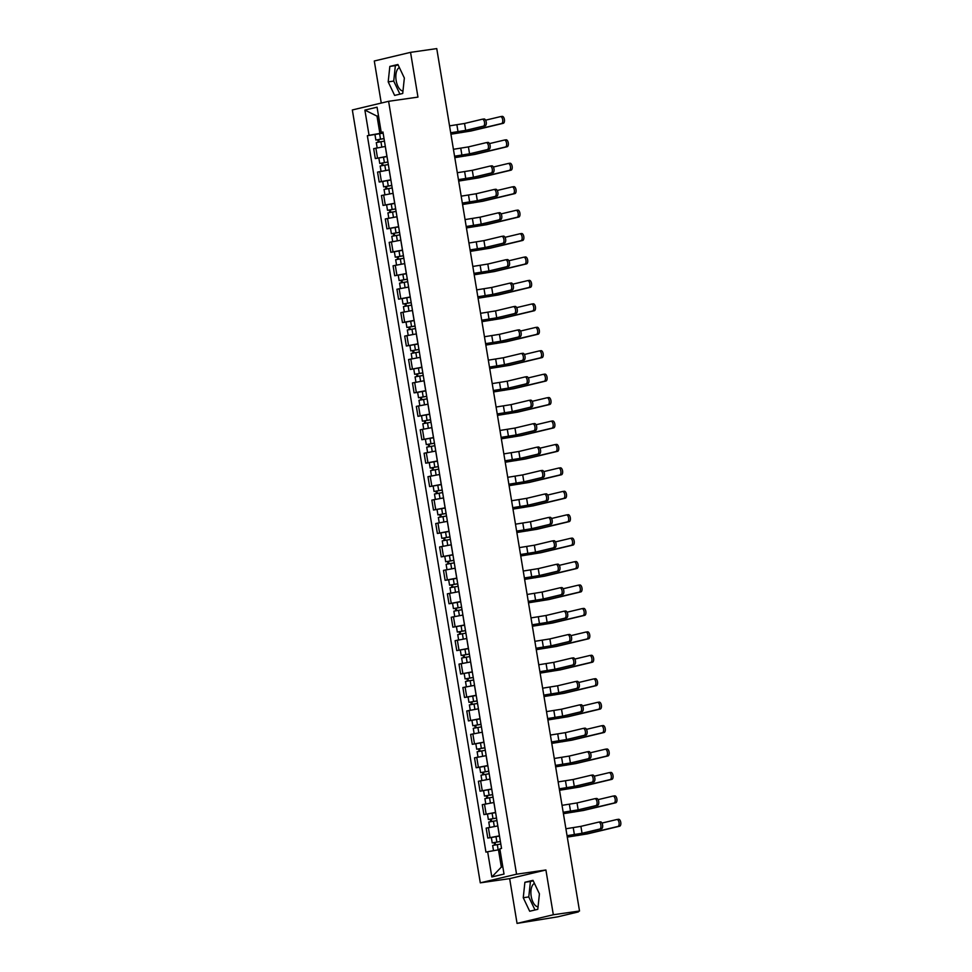 <?xml version="1.0" encoding="UTF-8"?>
<svg xmlns="http://www.w3.org/2000/svg" width="972" height="972" viewBox="0 0 972 972"><rect width="100%" height="100%" fill="white"/><g stroke="black" fill="none" stroke-linecap="round" stroke-linejoin="round"><path stroke-width="1.46" d="M402.979 90.955A11.883 5.796 81.9 0 1 396.151 80.506A11.883 5.796 81.9 0 1 399.395 67.603M538.051 906.791A11.883 5.796 81.9 0 1 531.21 896.354A11.883 5.796 81.9 0 1 534.454 883.451M517.055 923.4L553.323 914.749L579.519 911.007L436.756 48.6L410.548 52.354L417.96 97.103L388.606 101.307L352.338 109.958L480.29 882.843L509.656 878.639L517.055 923.4L557.843 916.815L578.364 911.918L577.125 911.578M410.548 52.354L374.293 60.993L381.255 103.056M553.323 914.749L545.912 869.989L516.557 874.193L388.606 101.307M579.519 911.007L573.103 912.538L577.186 911.955M385.337 146.456L373.673 148.655L375.313 158.57L386.978 156.37M387.014 156.589L375.313 158.57M389.213 169.893L377.549 172.093L379.189 182.007L390.853 179.808M382.725 181.497L379.189 182.007M393.089 193.319L381.425 195.518L383.065 205.432L394.729 203.233M394.766 203.44L383.065 205.432M396.977 216.756L385.301 218.955L386.941 228.857L398.617 226.658M398.654 226.877L386.941 228.857M400.853 240.181L389.189 242.38L390.829 252.295L402.493 250.096M394.365 251.784L390.829 252.295M404.729 263.606L393.065 265.806L394.705 275.72L406.369 273.521M406.405 273.74L394.705 275.72M408.605 287.044L396.94 289.243L398.581 299.157L410.245 296.958M410.281 297.165L398.581 299.157M412.493 310.469L400.816 312.668L402.457 322.583L414.133 320.383M406.004 322.072L402.457 322.583M416.368 333.906L404.704 336.093L406.345 346.008L418.009 343.809M418.045 344.027L406.345 346.008M420.244 357.332L408.58 359.531L410.22 369.445L421.884 367.246M421.921 367.452L410.22 369.445M424.12 380.757L412.456 382.956L414.096 392.87L425.76 390.671M417.644 392.36L414.096 392.87M428.008 404.194L416.332 406.393L417.972 416.308L429.648 414.108M429.673 414.315L417.972 416.308M431.884 427.619L420.22 429.818L421.86 439.733L433.524 437.534M433.561 437.74L421.86 439.733M435.76 451.044L424.096 453.244L425.736 463.158L437.4 460.959M429.272 462.66L425.736 463.158M439.636 474.482L427.972 476.681L429.612 486.595L441.276 484.396M441.312 484.603L429.612 486.595M443.524 497.907L431.847 500.106L433.488 510.021L445.164 507.821M445.188 508.028L433.488 510.021M447.399 521.344L435.735 523.543L437.376 533.446L449.04 531.259M440.911 532.948L437.376 533.446M451.275 544.77L439.611 546.969L441.252 556.883L452.916 554.684M452.952 554.89L441.252 556.883M455.151 568.195L443.487 570.394L445.127 580.308L456.791 578.109M448.675 579.81L445.127 580.308M459.027 591.632L447.363 593.831L449.003 603.746L460.679 601.547M452.551 603.235L449.003 603.746M462.915 615.057L451.251 617.256L452.891 627.171L464.555 624.972M464.592 625.178L452.891 627.171M466.791 638.495L455.127 640.694L456.767 650.596L468.431 648.397M468.468 648.616L456.767 650.596M470.667 661.92L459.003 664.119L460.643 674.033L472.307 671.834M472.343 672.041L460.643 674.033M474.543 685.345L462.879 687.544L464.519 697.459L476.195 695.259M468.067 696.96L464.519 697.459M478.431 708.782L466.767 710.982L468.407 720.896L480.071 718.697M480.107 718.903L468.407 720.896M482.306 732.208L470.642 734.407L472.283 744.321L483.947 742.122M483.983 742.329L472.283 744.321M486.182 755.645L474.518 757.844L476.159 767.746L487.823 765.547M479.706 767.248L476.159 767.746M490.058 779.07L478.394 781.269L480.034 791.184L491.711 788.985M491.735 789.191L480.034 791.184M493.946 802.495L482.27 804.694L483.922 814.609L495.586 812.41M495.623 812.628L483.922 814.609M497.822 825.933L486.158 828.132L487.798 838.046L499.462 835.847M491.334 837.536L487.798 838.046M378.509 115.923L377.015 116.13L379.882 133.407L383.102 132.945M379.882 133.407L369.056 135.315L364.877 110.091L377.063 107.187L381.243 132.411L383.004 132.362M499.973 849.613L498.478 849.82L501.333 867.097L491.832 876.963L504.018 874.059L499.839 848.835L501.54 848.422L382.944 132.01L381.243 132.411M491.832 876.963L487.652 851.739L498.478 849.82M369.056 135.315L367.355 135.728L485.951 852.14L487.652 851.739M480.29 882.843L516.557 874.193M402.712 93.482L404.352 78.027L397.913 64.492L389.833 66.424L388.193 81.879L394.632 95.414L402.712 93.482M509.656 878.639L545.912 869.989M537.783 909.33L539.424 893.863L532.984 880.34L524.892 882.272L523.252 897.727L529.691 911.25L537.783 909.33M501.333 867.097L502.803 866.745M378.485 115.777L377.015 116.13L364.877 110.091M383.138 133.152L367.355 135.728M398.143 64.966L395.361 65.634L393.721 81.089L399.942 94.15M393.721 81.089L388.193 81.879M395.361 65.634L389.833 66.424M533.203 880.814L530.433 881.47L528.78 896.937L535.001 909.986M528.78 896.937L523.252 897.727M530.433 881.47L524.892 882.272M482.428 119.216L483.983 118.985A3.499 1.713 81.9 0 1 484.056 118.973A3.499 1.713 81.9 0 1 486.231 122.12A3.499 1.713 81.9 0 1 485.125 125.898L483.412 126.141A3.499 1.713 -98.1 0 0 484.518 122.363A3.499 1.713 -98.1 0 0 482.343 119.216A3.499 1.713 -98.1 0 0 482.27 119.228L464.543 123.468L449.55 125.862M450.704 132.86L467.398 130.126L485.125 125.898M483.412 126.141L465.685 130.37L450.692 132.775M500.592 116.616L502.147 116.385A3.499 1.713 81.9 0 1 502.232 116.373A3.499 1.713 81.9 0 1 504.407 119.52A3.499 1.713 81.9 0 1 503.289 123.298L501.588 123.541A3.499 1.713 -98.1 0 0 502.694 119.775A3.499 1.713 -98.1 0 0 500.519 116.616A3.499 1.713 -98.1 0 0 500.434 116.64L485.611 120.176M384.037 138.644L375.86 140.029L374.973 134.622M384.025 138.559L375.86 140.029M379.141 141.961L378.728 139.482M501.588 123.541L469.342 131.232L450.911 134.124M384.45 141.11L376.286 142.58L377.16 147.853M450.923 134.221L471.055 130.989L503.289 123.298M378.193 142.131L377.804 139.834M486.304 142.641L487.859 142.422A3.499 1.713 81.9 0 1 487.932 142.41A3.499 1.713 81.9 0 1 490.119 145.557A3.499 1.713 81.9 0 1 489.001 149.324L487.288 149.579A3.499 1.713 -98.1 0 0 488.406 145.8A3.499 1.713 -98.1 0 0 486.231 142.653A3.499 1.713 -98.1 0 0 486.146 142.665L468.419 146.894L453.426 149.299M454.58 156.298L471.274 153.552L489.001 149.324M487.288 149.579L469.561 153.807L454.568 156.2M490.18 166.066L491.735 165.848A3.499 1.713 81.9 0 1 491.82 165.835A3.499 1.713 81.9 0 1 493.995 168.982A3.499 1.713 81.9 0 1 492.889 172.761L491.176 173.004A3.499 1.713 -98.1 0 0 492.282 169.225A3.499 1.713 -98.1 0 0 490.107 166.078A3.499 1.713 -98.1 0 0 490.034 166.09L472.295 170.319L457.302 172.724M458.456 179.723L475.15 176.989L492.889 172.761M491.176 173.004L473.437 177.232L458.444 179.638M504.468 140.041L506.035 139.822A3.499 1.713 81.9 0 1 506.108 139.81A3.499 1.713 81.9 0 1 508.283 142.957A3.499 1.713 81.9 0 1 507.177 146.723L505.464 146.979A3.499 1.713 -98.1 0 0 506.57 143.2A3.499 1.713 -98.1 0 0 504.395 140.053A3.499 1.713 -98.1 0 0 504.322 140.065L489.487 143.601M387.925 162.069L379.748 163.454L378.849 158.047M387.901 161.996L379.748 163.454M383.017 165.386L382.616 162.919M505.464 146.979L473.23 154.657L454.787 157.561M388.326 164.547L380.161 166.005L381.036 171.279M454.811 157.646L474.931 154.414L507.177 146.723M382.069 165.556L381.692 163.26M508.344 163.478L509.911 163.247A3.499 1.713 81.9 0 1 509.984 163.235A3.499 1.713 81.9 0 1 512.159 166.382A3.499 1.713 81.9 0 1 511.053 170.161L509.34 170.404A3.499 1.713 -98.1 0 0 510.446 166.625A3.499 1.713 -98.1 0 0 508.271 163.478A3.499 1.713 -98.1 0 0 508.198 163.49L493.375 167.026M391.801 185.494L383.624 186.879L382.725 181.472L390.89 180.014M391.789 185.421L383.624 186.879M386.892 188.823L386.492 186.345M509.34 170.404L477.106 178.095L458.675 180.986M392.214 187.973L384.049 189.443L384.924 194.716M458.687 181.071L478.819 177.852L511.053 170.161M385.945 188.993L385.568 186.697M494.055 189.504L495.623 189.285A3.499 1.713 81.9 0 1 495.696 189.261A3.499 1.713 81.9 0 1 497.871 192.407A3.499 1.713 81.9 0 1 496.765 196.186L495.052 196.429A3.499 1.713 -98.1 0 0 496.157 192.663A3.499 1.713 -98.1 0 0 493.983 189.504A3.499 1.713 -98.1 0 0 493.91 189.528L476.171 193.756L461.178 196.162M462.344 203.16L479.026 200.414L496.765 196.186M495.052 196.429L477.325 200.657L462.32 203.063M497.943 212.929L499.499 212.71A3.499 1.713 81.9 0 1 499.572 212.698A3.499 1.713 81.9 0 1 501.746 215.845A3.499 1.713 81.9 0 1 500.641 219.623L498.928 219.866A3.499 1.713 -98.1 0 0 500.033 216.088A3.499 1.713 -98.1 0 0 497.858 212.941A3.499 1.713 -98.1 0 0 497.786 212.953L480.059 217.181L465.066 219.587M466.22 226.585L482.914 223.852L500.641 219.623M498.928 219.866L481.201 224.095L466.208 226.5M501.819 236.366L503.375 236.135A3.499 1.713 81.9 0 1 503.447 236.123A3.499 1.713 81.9 0 1 505.634 239.27A3.499 1.713 81.9 0 1 504.517 243.049L502.803 243.292A3.499 1.713 -98.1 0 0 503.921 239.513A3.499 1.713 -98.1 0 0 501.746 236.366A3.499 1.713 -98.1 0 0 501.661 236.378L483.935 240.619L468.941 243.012M470.096 250.011L486.79 247.277L504.517 243.049M502.803 243.292L485.077 247.52L470.084 249.925M512.232 186.903L513.787 186.685A3.499 1.713 81.9 0 1 513.86 186.66A3.499 1.713 81.9 0 1 516.035 189.819A3.499 1.713 81.9 0 1 514.929 193.586L513.216 193.829A3.499 1.713 -98.1 0 0 514.334 190.062A3.499 1.713 -98.1 0 0 512.147 186.916A3.499 1.713 -98.1 0 0 512.074 186.928L497.251 190.463M395.677 208.931L387.5 210.317L386.601 204.91M395.665 208.846L387.5 210.317M390.78 212.248L390.367 209.782M513.216 193.829L480.982 201.52L462.55 204.424M396.09 211.41L387.925 212.868L388.8 218.141M462.563 204.509L482.695 201.277L514.929 193.586M389.821 212.418L389.444 210.122M516.108 210.329L517.663 210.11A3.499 1.713 81.9 0 1 517.748 210.098A3.499 1.713 81.9 0 1 519.923 213.245A3.499 1.713 81.9 0 1 518.805 217.023L517.104 217.266A3.499 1.713 -98.1 0 0 518.21 213.488A3.499 1.713 -98.1 0 0 516.035 210.341A3.499 1.713 -98.1 0 0 515.95 210.353L501.127 213.889M399.553 232.357L391.376 233.742L390.489 228.335M399.541 232.284L391.376 233.742M394.656 235.674L394.243 233.207M517.104 217.266L484.858 224.957L466.426 227.849M399.966 234.835L391.801 236.293L392.676 241.578M466.438 227.934L486.571 224.702L518.805 217.023M393.709 235.856L393.32 233.559M519.984 233.766L521.551 233.535A3.499 1.713 81.9 0 1 521.624 233.523A3.499 1.713 81.9 0 1 523.799 236.67A3.499 1.713 81.9 0 1 522.693 240.449L520.98 240.692A3.499 1.713 -98.1 0 0 522.086 236.913A3.499 1.713 -98.1 0 0 519.911 233.766A3.499 1.713 -98.1 0 0 519.838 233.79L505.003 237.326M403.441 255.794L395.264 257.179L394.365 251.772L402.53 250.302M403.416 255.709L395.264 257.179M398.532 259.111L398.131 256.632M520.98 240.692L488.746 248.382L470.302 251.274M403.842 258.26L395.677 259.731L396.552 265.004M470.327 251.371L490.447 248.139L522.693 240.449M397.584 259.281L397.208 256.985M505.695 259.791L507.25 259.573A3.499 1.713 81.9 0 1 507.335 259.56A3.499 1.713 81.9 0 1 509.51 262.707A3.499 1.713 81.9 0 1 508.405 266.474L506.691 266.717A3.499 1.713 -98.1 0 0 507.797 262.95A3.499 1.713 -98.1 0 0 505.622 259.803A3.499 1.713 -98.1 0 0 505.549 259.816L487.81 264.044L472.817 266.45M473.972 273.448L490.666 270.702L508.405 266.474M506.691 266.717L488.952 270.957L473.959 273.351M523.859 257.191L525.427 256.973A3.499 1.713 81.9 0 1 525.5 256.96A3.499 1.713 81.9 0 1 527.675 260.107A3.499 1.713 81.9 0 1 526.569 263.874L524.856 264.129A3.499 1.713 -98.1 0 0 525.961 260.35A3.499 1.713 -98.1 0 0 523.787 257.203A3.499 1.713 -98.1 0 0 523.714 257.216L508.891 260.751M407.317 279.219L399.14 280.604L398.241 275.197M407.304 279.146L399.14 280.604M402.408 282.536L402.007 280.07M524.856 264.129L492.622 271.808L474.19 274.712M407.718 281.698L399.565 283.156L400.44 288.429M474.202 274.797L494.335 271.565L526.569 263.874M401.46 282.706L401.084 280.41M509.571 283.216L511.138 282.998A3.499 1.713 81.9 0 1 511.211 282.986A3.499 1.713 81.9 0 1 513.386 286.132A3.499 1.713 81.9 0 1 512.28 289.911L510.567 290.154A3.499 1.713 -98.1 0 0 511.673 286.375A3.499 1.713 -98.1 0 0 509.498 283.229A3.499 1.713 -98.1 0 0 509.425 283.241L491.686 287.469L476.693 289.875M477.86 296.873L494.541 294.139L512.28 289.911M510.567 290.154L492.828 294.382L477.835 296.788M527.747 280.629L529.303 280.398A3.499 1.713 81.9 0 1 529.375 280.386A3.499 1.713 81.9 0 1 531.55 283.532A3.499 1.713 81.9 0 1 530.445 287.311L528.732 287.554A3.499 1.713 -98.1 0 0 529.849 283.775A3.499 1.713 -98.1 0 0 527.662 280.629A3.499 1.713 -98.1 0 0 527.589 280.641L512.766 284.176M411.192 302.644L403.016 304.029L402.116 298.623M411.18 302.571L403.016 304.029M406.296 305.973L405.883 303.495M528.732 287.554L496.498 295.245L478.066 298.137M411.606 305.123L403.441 306.593L404.316 311.866M478.078 298.222L498.211 295.002L530.445 287.311M405.336 306.144L404.96 303.847M513.459 306.654L515.014 306.423A3.499 1.713 81.9 0 1 515.087 306.411A3.499 1.713 81.9 0 1 517.262 309.558A3.499 1.713 81.9 0 1 516.156 313.336L514.443 313.579A3.499 1.713 -98.1 0 0 515.549 309.813A3.499 1.713 -98.1 0 0 513.374 306.654A3.499 1.713 -98.1 0 0 513.301 306.678L495.574 310.906L480.569 313.312M481.735 320.298L498.429 317.565L516.156 313.336M514.443 313.579L496.716 317.808L481.723 320.213M531.623 304.054L533.178 303.835A3.499 1.713 81.9 0 1 533.251 303.811A3.499 1.713 81.9 0 1 535.438 306.97A3.499 1.713 81.9 0 1 534.321 310.736L532.62 310.979A3.499 1.713 -98.1 0 0 533.725 307.213A3.499 1.713 -98.1 0 0 531.55 304.066A3.499 1.713 -98.1 0 0 531.465 304.078L516.642 307.614M415.068 326.082L406.891 327.467L406.004 322.06L414.169 320.59M415.056 325.997L406.891 327.467M410.172 329.399L409.759 326.92M532.62 310.979L500.373 318.67L481.942 321.574M415.481 328.548L407.317 330.018L408.191 335.291M481.954 321.659L502.087 318.427L534.321 310.736M409.224 329.569L408.835 327.272M517.335 330.079L518.89 329.86A3.499 1.713 81.9 0 1 518.963 329.848A3.499 1.713 81.9 0 1 521.15 332.995A3.499 1.713 81.9 0 1 520.032 336.774L518.319 337.017A3.499 1.713 -98.1 0 0 519.437 333.238A3.499 1.713 -98.1 0 0 517.262 330.091A3.499 1.713 -98.1 0 0 517.177 330.103L499.45 334.332L484.457 336.737M485.611 343.736L502.305 341.002L520.032 336.774M518.319 337.017L500.592 341.245L485.599 343.651M535.499 327.479L537.066 327.26A3.499 1.713 81.9 0 1 537.139 327.248A3.499 1.713 81.9 0 1 539.314 330.395A3.499 1.713 81.9 0 1 538.209 334.174L536.495 334.417A3.499 1.713 -98.1 0 0 537.601 330.638A3.499 1.713 -98.1 0 0 535.426 327.491A3.499 1.713 -98.1 0 0 535.353 327.503L520.518 331.039M418.944 349.507L410.779 350.892L409.88 345.485M418.932 349.434L410.779 350.892M414.048 352.824L413.647 350.357M536.495 334.417L504.249 342.095L485.818 344.999M419.357 351.986L411.192 353.443L412.067 358.729M485.83 345.084L505.962 341.852L538.209 334.174M413.1 352.994L412.723 350.71M521.211 353.516L522.766 353.286A3.499 1.713 81.9 0 1 522.851 353.273A3.499 1.713 81.9 0 1 525.026 356.42A3.499 1.713 81.9 0 1 523.92 360.199L522.207 360.442A3.499 1.713 -98.1 0 0 523.313 356.663A3.499 1.713 -98.1 0 0 521.138 353.516A3.499 1.713 -98.1 0 0 521.065 353.529L503.326 357.757L488.333 360.162M489.487 367.161L506.181 364.427L523.92 360.199M522.207 360.442L504.468 364.67L489.475 367.076M525.087 376.942L526.654 376.723A3.499 1.713 81.9 0 1 526.727 376.699A3.499 1.713 81.9 0 1 528.902 379.858A3.499 1.713 81.9 0 1 527.796 383.624L526.083 383.867A3.499 1.713 -98.1 0 0 527.188 380.101A3.499 1.713 -98.1 0 0 525.014 376.954A3.499 1.713 -98.1 0 0 524.941 376.966L507.202 381.194L492.209 383.6M493.375 390.598L510.057 387.852L527.796 383.624M526.083 383.867L508.344 388.107L493.351 390.501M528.975 400.367L530.53 400.148A3.499 1.713 81.9 0 1 530.603 400.136A3.499 1.713 81.9 0 1 532.778 403.283A3.499 1.713 81.9 0 1 531.672 407.061L529.959 407.304A3.499 1.713 -98.1 0 0 531.064 403.526A3.499 1.713 -98.1 0 0 528.889 400.379A3.499 1.713 -98.1 0 0 528.817 400.391L511.09 404.619L496.085 407.025M497.251 414.023L513.945 411.29L531.672 407.061M529.959 407.304L512.232 411.533L497.239 413.938M532.85 423.804L534.406 423.573A3.499 1.713 81.9 0 1 534.479 423.561A3.499 1.713 81.9 0 1 536.666 426.708A3.499 1.713 81.9 0 1 535.548 430.487L533.835 430.73A3.499 1.713 -98.1 0 0 534.952 426.963A3.499 1.713 -98.1 0 0 532.765 423.804A3.499 1.713 -98.1 0 0 532.692 423.828L514.966 428.057L499.973 430.462M501.127 437.449L517.821 434.715L535.548 430.487M533.835 430.73L516.108 434.958L501.115 437.364M536.726 447.229L538.281 447.011A3.499 1.713 81.9 0 1 538.367 446.998A3.499 1.713 81.9 0 1 540.541 450.145A3.499 1.713 81.9 0 1 539.436 453.912L537.723 454.167A3.499 1.713 -98.1 0 0 538.828 450.388A3.499 1.713 -98.1 0 0 536.653 447.242A3.499 1.713 -98.1 0 0 536.58 447.254L518.841 451.482L503.848 453.888M505.003 460.886L521.697 458.152L539.436 453.912M537.723 454.167L519.984 458.395L504.99 460.801M540.602 470.667L542.169 470.436A3.499 1.713 81.9 0 1 542.242 470.424A3.499 1.713 81.9 0 1 544.417 473.571A3.499 1.713 81.9 0 1 543.312 477.349L541.598 477.592A3.499 1.713 -98.1 0 0 542.704 473.814A3.499 1.713 -98.1 0 0 540.529 470.667A3.499 1.713 -98.1 0 0 540.456 470.679L522.717 474.907L507.724 477.313M508.891 484.311L525.573 481.577L543.312 477.349M541.598 477.592L523.859 481.82L508.866 484.226M539.375 350.916L540.942 350.685A3.499 1.713 81.9 0 1 541.015 350.673A3.499 1.713 81.9 0 1 543.19 353.82A3.499 1.713 81.9 0 1 542.084 357.599L540.371 357.842A3.499 1.713 -98.1 0 0 541.477 354.063A3.499 1.713 -98.1 0 0 539.302 350.916A3.499 1.713 -98.1 0 0 539.229 350.928L524.394 354.476M422.832 372.944L414.655 374.329L413.756 368.923M422.82 372.859L414.655 374.329M417.924 376.261L417.523 373.783M540.371 357.842L508.137 365.533L489.706 368.424M423.233 375.411L415.08 376.881L415.943 382.154M489.718 368.522L509.85 365.29L542.084 357.599M416.976 376.431L416.599 374.135M543.263 374.342L544.818 374.123A3.499 1.713 81.9 0 1 544.891 374.111A3.499 1.713 81.9 0 1 547.066 377.258A3.499 1.713 81.9 0 1 545.96 381.024L544.247 381.267A3.499 1.713 -98.1 0 0 545.365 377.5A3.499 1.713 -98.1 0 0 543.178 374.354A3.499 1.713 -98.1 0 0 543.105 374.366L528.282 377.901M426.708 396.369L418.531 397.755L417.632 392.348L425.797 390.878M426.696 396.297L418.531 397.755M421.812 399.686L421.398 397.22M544.247 381.267L512.013 388.958L493.582 391.862M427.121 398.848L418.956 400.306L419.831 405.579M493.594 391.947L513.726 388.715L545.96 381.024M420.852 399.857L420.475 397.56M547.139 397.767L548.694 397.548A3.499 1.713 81.9 0 1 548.767 397.536A3.499 1.713 81.9 0 1 550.954 400.683A3.499 1.713 81.9 0 1 549.836 404.461L548.135 404.704A3.499 1.713 -98.1 0 0 549.241 400.926A3.499 1.713 -98.1 0 0 547.066 397.779A3.499 1.713 -98.1 0 0 546.981 397.791L532.158 401.327M430.584 419.795L422.407 421.18L421.52 415.773M430.572 419.722L422.407 421.18M425.687 423.112L425.274 420.645M548.135 404.704L515.889 412.395L497.457 415.287M430.997 422.273L422.832 423.731L423.707 429.017M497.47 415.372L517.602 412.152L549.836 404.461M424.74 423.294L424.351 420.998M551.015 421.204L552.57 420.973A3.499 1.713 81.9 0 1 552.655 420.961A3.499 1.713 81.9 0 1 554.83 424.108A3.499 1.713 81.9 0 1 553.724 427.887L552.011 428.13A3.499 1.713 -98.1 0 0 553.117 424.363A3.499 1.713 -98.1 0 0 550.942 421.204A3.499 1.713 -98.1 0 0 550.869 421.228L536.034 424.764M434.46 443.232L426.295 444.617L425.396 439.21M434.448 443.147L426.295 444.617M429.563 446.549L429.15 444.07M552.011 428.13L519.765 435.821L501.333 438.712M434.873 445.698L426.708 447.169L427.583 452.442M501.345 438.809L521.478 435.578L553.724 427.887M428.616 446.719L428.239 444.423M554.89 444.629L556.458 444.411A3.499 1.713 81.9 0 1 556.531 444.398A3.499 1.713 81.9 0 1 558.706 447.545A3.499 1.713 81.9 0 1 557.6 451.324L555.887 451.567A3.499 1.713 -98.1 0 0 556.992 447.788A3.499 1.713 -98.1 0 0 554.818 444.641A3.499 1.713 -98.1 0 0 554.745 444.654L539.91 448.189M438.348 466.657L430.171 468.042L429.272 462.636L437.436 461.178M438.336 466.584L430.171 468.042M433.439 469.974L433.038 467.508M555.887 451.567L523.653 459.246L505.221 462.15M438.749 469.136L430.596 470.594L431.459 475.867M505.233 462.235L525.366 459.003L557.6 451.324M432.491 470.144L432.115 467.86M558.779 468.067L560.334 467.836A3.499 1.713 81.9 0 1 560.407 467.824A3.499 1.713 81.9 0 1 562.581 470.97A3.499 1.713 81.9 0 1 561.476 474.749L559.763 474.992A3.499 1.713 -98.1 0 0 560.868 471.213A3.499 1.713 -98.1 0 0 558.693 468.067A3.499 1.713 -98.1 0 0 558.621 468.079L543.798 471.614M442.224 490.095L434.047 491.48L433.148 486.061M442.211 490.01L434.047 491.48M437.327 493.412L436.914 490.933M559.763 474.992L527.529 482.683L509.097 485.575M442.637 492.561L434.472 494.031L435.347 499.304M509.109 485.672L529.242 482.44L561.476 474.749M436.367 493.582L435.991 491.285M544.49 494.092L546.045 493.873A3.499 1.713 81.9 0 1 546.118 493.849A3.499 1.713 81.9 0 1 548.293 497.008A3.499 1.713 81.9 0 1 547.187 500.774L545.474 501.017A3.499 1.713 -98.1 0 0 546.58 497.251A3.499 1.713 -98.1 0 0 544.405 494.104A3.499 1.713 -98.1 0 0 544.332 494.116L526.605 498.344L511.6 500.75M512.766 507.748L529.461 505.003L547.187 500.774M545.474 501.017L527.747 505.246L512.754 507.651M562.654 491.492L564.21 491.273A3.499 1.713 81.9 0 1 564.282 491.249A3.499 1.713 81.9 0 1 566.469 494.408A3.499 1.713 81.9 0 1 565.352 498.174L563.639 498.417A3.499 1.713 -98.1 0 0 564.756 494.651A3.499 1.713 -98.1 0 0 562.581 491.504A3.499 1.713 -98.1 0 0 562.496 491.516L547.673 495.052M446.099 513.52L437.922 514.905L437.036 509.498M446.087 513.435L437.922 514.905M441.203 516.837L440.79 514.37M563.639 498.417L531.405 506.108L512.973 509.012M446.513 515.998L438.348 517.456L439.223 522.729M512.985 509.097L533.118 505.865L565.352 498.174M440.255 517.007L439.866 514.71M548.366 517.517L549.921 517.298A3.499 1.713 81.9 0 1 549.994 517.286A3.499 1.713 81.9 0 1 552.169 520.433A3.499 1.713 81.9 0 1 551.063 524.212L549.35 524.455A3.499 1.713 -98.1 0 0 550.468 520.676A3.499 1.713 -98.1 0 0 548.281 517.529A3.499 1.713 -98.1 0 0 548.208 517.541L530.481 521.77L515.488 524.175M516.642 531.174L533.336 528.44L551.063 524.212M549.35 524.455L531.623 528.683L516.63 531.089M566.53 514.917L568.085 514.698A3.499 1.713 81.9 0 1 568.17 514.686A3.499 1.713 81.9 0 1 570.345 517.833A3.499 1.713 81.9 0 1 569.24 521.612L567.527 521.855A3.499 1.713 -98.1 0 0 568.632 518.076A3.499 1.713 -98.1 0 0 566.457 514.929A3.499 1.713 -98.1 0 0 566.384 514.941L551.549 518.477M449.975 536.945L441.81 538.33L440.911 532.923L449.076 531.465M449.963 536.872L441.81 538.33M445.079 540.262L444.666 537.795M567.527 521.855L535.28 529.546L516.849 532.437M450.388 539.424L442.224 540.882L443.098 546.167M516.861 532.522L536.994 529.29L569.24 521.612M444.131 540.444L443.754 538.148M552.242 540.954L553.797 540.724A3.499 1.713 81.9 0 1 553.882 540.711A3.499 1.713 81.9 0 1 556.057 543.858A3.499 1.713 81.9 0 1 554.939 547.637L553.238 547.88A3.499 1.713 -98.1 0 0 554.344 544.113A3.499 1.713 -98.1 0 0 552.169 540.954A3.499 1.713 -98.1 0 0 552.084 540.979L534.357 545.207L519.364 547.613M520.518 554.599L537.212 551.865L554.939 547.637M553.238 547.88L535.499 552.108L520.506 554.514M570.406 538.354L571.973 538.124A3.499 1.713 81.9 0 1 572.046 538.111A3.499 1.713 81.9 0 1 574.221 541.258A3.499 1.713 81.9 0 1 573.115 545.037L571.402 545.28A3.499 1.713 -98.1 0 0 572.508 541.513A3.499 1.713 -98.1 0 0 570.333 538.354A3.499 1.713 -98.1 0 0 570.26 538.379L555.425 541.914M453.863 560.382L445.686 561.767L444.787 556.361M453.851 560.297L445.686 561.767M448.955 563.699L448.554 561.221M571.402 545.28L539.168 552.971L520.725 555.863M454.264 562.849L446.112 564.319L446.974 569.592M520.749 555.96L540.882 552.728L573.115 545.037M448.007 563.869L447.63 561.573M556.118 564.38L557.685 564.161A3.499 1.713 81.9 0 1 557.758 564.149A3.499 1.713 81.9 0 1 559.933 567.296A3.499 1.713 81.9 0 1 558.827 571.062L557.114 571.317A3.499 1.713 -98.1 0 0 558.22 567.539A3.499 1.713 -98.1 0 0 556.045 564.392A3.499 1.713 -98.1 0 0 555.972 564.404L538.233 568.632L523.24 571.038M524.406 578.036L541.088 575.29L558.827 571.062M557.114 571.317L539.375 575.546L524.382 577.951M574.294 561.78L575.849 561.561A3.499 1.713 81.9 0 1 575.922 561.549A3.499 1.713 81.9 0 1 578.097 564.696A3.499 1.713 81.9 0 1 576.991 568.462L575.278 568.717A3.499 1.713 -98.1 0 0 576.384 564.939A3.499 1.713 -98.1 0 0 574.209 561.792A3.499 1.713 -98.1 0 0 574.136 561.804L559.313 565.34M457.739 583.808L449.562 585.193L448.663 579.786L456.828 578.328M457.727 583.735L449.562 585.193M452.843 587.124L452.43 584.658M575.278 568.717L543.044 576.396L524.613 579.3M458.152 586.286L449.987 587.744L450.862 593.017M524.625 579.385L544.757 576.153L576.991 568.462M451.883 587.295L451.506 584.998M559.994 587.817L561.561 587.586A3.499 1.713 81.9 0 1 561.634 587.574A3.499 1.713 81.9 0 1 563.809 590.721A3.499 1.713 81.9 0 1 562.703 594.5L560.99 594.743A3.499 1.713 -98.1 0 0 562.095 590.964A3.499 1.713 -98.1 0 0 559.921 587.817A3.499 1.713 -98.1 0 0 559.848 587.829L542.121 592.057L527.116 594.463M528.282 601.461L544.976 598.728L562.703 594.5M560.99 594.743L543.263 598.971L528.27 601.376M578.17 585.217L579.725 584.986A3.499 1.713 81.9 0 1 579.798 584.974A3.499 1.713 81.9 0 1 581.985 588.121A3.499 1.713 81.9 0 1 580.867 591.899L579.154 592.142A3.499 1.713 -98.1 0 0 580.272 588.364A3.499 1.713 -98.1 0 0 578.097 585.217A3.499 1.713 -98.1 0 0 578.012 585.229L563.189 588.765M461.615 607.245L453.438 608.618L452.551 603.211L460.704 601.753M461.603 607.16L453.438 608.618M456.719 610.562L456.305 608.083M579.154 592.142L546.92 599.833L528.489 602.725M462.028 609.711L453.863 611.181L454.738 616.455M528.501 602.81L548.633 599.59L580.867 591.899M455.771 610.732L455.382 608.436M563.882 611.242L565.437 611.024A3.499 1.713 81.9 0 1 565.51 610.999A3.499 1.713 81.9 0 1 567.684 614.158A3.499 1.713 81.9 0 1 566.579 617.925L564.866 618.168A3.499 1.713 -98.1 0 0 565.983 614.401A3.499 1.713 -98.1 0 0 563.796 611.254A3.499 1.713 -98.1 0 0 563.724 611.267L545.997 615.495L531.004 617.9M532.158 624.899L548.852 622.153L566.579 617.925M564.866 618.168L547.139 622.396L532.146 624.802M582.046 608.642L583.601 608.423A3.499 1.713 81.9 0 1 583.686 608.399A3.499 1.713 81.9 0 1 585.861 611.558A3.499 1.713 81.9 0 1 584.755 615.325L583.042 615.568A3.499 1.713 -98.1 0 0 584.148 611.801A3.499 1.713 -98.1 0 0 581.973 608.654A3.499 1.713 -98.1 0 0 581.9 608.666L567.065 612.202M465.491 630.67L457.314 632.055L456.427 626.648M465.479 630.585L457.314 632.055M460.594 633.987L460.181 631.521M583.042 615.568L550.796 623.259L532.364 626.162M465.904 633.149L457.739 634.607L458.614 639.88M532.377 626.247L552.509 623.016L584.755 615.325M459.647 634.157L459.27 631.861M567.757 634.667L569.313 634.449A3.499 1.713 81.9 0 1 569.398 634.437A3.499 1.713 81.9 0 1 571.572 637.583A3.499 1.713 81.9 0 1 570.455 641.362L568.754 641.605A3.499 1.713 -98.1 0 0 569.859 637.826A3.499 1.713 -98.1 0 0 567.684 634.68A3.499 1.713 -98.1 0 0 567.599 634.692L549.873 638.92L534.879 641.326M536.034 648.324L552.728 645.59L570.455 641.362M568.754 641.605L551.015 645.833L536.022 648.239M585.922 632.067L587.489 631.849A3.499 1.713 81.9 0 1 587.562 631.836A3.499 1.713 81.9 0 1 589.737 634.983A3.499 1.713 81.9 0 1 588.631 638.762L586.918 639.005A3.499 1.713 -98.1 0 0 588.024 635.226A3.499 1.713 -98.1 0 0 585.849 632.079A3.499 1.713 -98.1 0 0 585.776 632.092L570.941 635.627M469.379 654.095L461.202 655.48L460.303 650.074M469.367 654.022L461.202 655.48M464.47 657.412L464.069 654.946M586.918 639.005L554.684 646.696L536.24 649.588M469.78 656.574L461.627 658.032L462.49 663.317M536.265 649.673L556.397 646.441L588.631 638.762M463.523 657.594L463.146 655.298M571.633 658.105L573.201 657.874A3.499 1.713 81.9 0 1 573.273 657.862A3.499 1.713 81.9 0 1 575.448 661.009A3.499 1.713 81.9 0 1 574.343 664.787L572.63 665.03A3.499 1.713 -98.1 0 0 573.735 661.264A3.499 1.713 -98.1 0 0 571.56 658.105A3.499 1.713 -98.1 0 0 571.487 658.129L553.748 662.357L538.755 664.763M539.91 671.749L556.604 669.015L574.343 664.787M572.63 665.03L554.89 669.258L539.897 671.664M589.81 655.505L591.365 655.274A3.499 1.713 81.9 0 1 591.438 655.262A3.499 1.713 81.9 0 1 593.613 658.409A3.499 1.713 81.9 0 1 592.507 662.187L590.794 662.43A3.499 1.713 -98.1 0 0 591.899 658.664A3.499 1.713 -98.1 0 0 589.725 655.505A3.499 1.713 -98.1 0 0 589.652 655.529L574.829 659.065M473.255 677.533L465.078 678.918L464.179 673.511M473.243 677.448L465.078 678.918M468.358 680.85L467.945 678.371M590.794 662.43L558.56 670.121L540.128 673.013M473.668 679.999L465.503 681.469L466.378 686.742M540.14 673.11L560.273 669.878L592.507 662.187M467.398 681.02L467.022 678.723M575.509 681.53L577.076 681.311A3.499 1.713 81.9 0 1 577.149 681.299A3.499 1.713 81.9 0 1 579.324 684.446A3.499 1.713 81.9 0 1 578.219 688.212L576.505 688.468A3.499 1.713 -98.1 0 0 577.611 684.689A3.499 1.713 -98.1 0 0 575.436 681.542A3.499 1.713 -98.1 0 0 575.363 681.554L557.624 685.782L542.631 688.188M543.798 695.187L560.48 692.441L578.219 688.212M576.505 688.468L558.779 692.696L543.785 695.102M593.685 678.93L595.241 678.711A3.499 1.713 81.9 0 1 595.314 678.699A3.499 1.713 81.9 0 1 597.501 681.846A3.499 1.713 81.9 0 1 596.383 685.612L594.67 685.868A3.499 1.713 -98.1 0 0 595.787 682.089A3.499 1.713 -98.1 0 0 593.613 678.942A3.499 1.713 -98.1 0 0 593.528 678.954L578.705 682.49M477.131 700.958L468.954 702.343L468.067 696.936L476.219 695.478M477.118 700.885L468.954 702.343M472.234 704.275L471.821 701.808M594.67 685.868L562.436 693.546L544.004 696.45M477.544 703.436L469.379 704.894L470.254 710.168M544.016 696.535L564.149 693.303L596.383 685.612M471.286 704.445L470.898 702.149M579.397 704.967L580.952 704.736A3.499 1.713 81.9 0 1 581.025 704.724A3.499 1.713 81.9 0 1 583.2 707.871A3.499 1.713 81.9 0 1 582.094 711.65L580.381 711.893A3.499 1.713 -98.1 0 0 581.499 708.114A3.499 1.713 -98.1 0 0 579.312 704.967A3.499 1.713 -98.1 0 0 579.239 704.979L561.512 709.208L546.519 711.613M547.673 718.612L564.368 715.878L582.094 711.65M580.381 711.893L562.654 716.121L547.661 718.527M597.561 702.367L599.117 702.136A3.499 1.713 81.9 0 1 599.202 702.124A3.499 1.713 81.9 0 1 601.376 705.271A3.499 1.713 81.9 0 1 600.271 709.05L598.558 709.293A3.499 1.713 -98.1 0 0 599.663 705.514A3.499 1.713 -98.1 0 0 597.488 702.367A3.499 1.713 -98.1 0 0 597.416 702.379L582.58 705.915M481.006 724.395L472.829 725.768L471.942 720.361M480.994 724.31L472.829 725.768M476.11 727.712L475.697 725.234M598.558 709.293L566.312 716.984L547.88 719.875M481.419 726.862L473.255 728.332L474.129 733.605M547.892 719.96L568.025 716.741L600.271 709.05M475.162 727.882L474.786 725.586M583.273 728.393L584.828 728.174A3.499 1.713 81.9 0 1 584.913 728.149A3.499 1.713 81.9 0 1 587.088 731.308A3.499 1.713 81.9 0 1 585.97 735.075L584.269 735.318A3.499 1.713 -98.1 0 0 585.375 731.552A3.499 1.713 -98.1 0 0 583.2 728.405A3.499 1.713 -98.1 0 0 583.115 728.417L565.388 732.645L550.395 735.051M551.549 742.049L568.243 739.303L585.97 735.075M584.269 735.318L566.53 739.546L551.537 741.952M601.437 725.792L603.005 725.574A3.499 1.713 81.9 0 1 603.077 725.549A3.499 1.713 81.9 0 1 605.252 728.708A3.499 1.713 81.9 0 1 604.147 732.475L602.433 732.718A3.499 1.713 -98.1 0 0 603.539 728.951A3.499 1.713 -98.1 0 0 601.364 725.805A3.499 1.713 -98.1 0 0 601.291 725.817L586.456 729.352M484.894 747.82L476.717 749.205L475.818 743.799M484.882 747.735L476.717 749.205M479.986 751.137L479.585 748.671M602.433 732.718L570.2 740.409L551.756 743.313M485.295 750.299L477.131 751.757L478.005 757.03M551.78 743.398L571.913 740.166L604.147 732.475M479.038 751.307L478.661 749.011M587.149 751.818L588.716 751.599A3.499 1.713 81.9 0 1 588.789 751.587A3.499 1.713 81.9 0 1 590.964 754.734A3.499 1.713 81.9 0 1 589.858 758.512L588.145 758.755A3.499 1.713 -98.1 0 0 589.251 754.977A3.499 1.713 -98.1 0 0 587.076 751.83A3.499 1.713 -98.1 0 0 587.003 751.842L569.264 756.07L554.271 758.476M555.425 765.474L572.119 762.741L589.858 758.512M588.145 758.755L570.406 762.984L555.413 765.389M605.325 749.218L606.88 748.999A3.499 1.713 81.9 0 1 606.953 748.987A3.499 1.713 81.9 0 1 609.128 752.134A3.499 1.713 81.9 0 1 608.022 755.912L606.309 756.155A3.499 1.713 -98.1 0 0 607.415 752.377A3.499 1.713 -98.1 0 0 605.24 749.23A3.499 1.713 -98.1 0 0 605.167 749.242L590.344 752.778M488.77 771.246L480.593 772.631L479.694 767.224L487.859 765.766M488.758 771.173L480.593 772.631M483.874 774.562L483.461 772.096M606.309 756.155L574.075 763.846L555.644 766.738M489.183 773.724L481.019 775.182L481.893 780.467M555.656 766.823L575.788 763.591L608.022 755.912M482.914 774.745L482.537 772.448M591.025 775.255L592.592 775.024A3.499 1.713 81.9 0 1 592.665 775.012A3.499 1.713 81.9 0 1 594.84 778.159A3.499 1.713 81.9 0 1 593.734 781.938L592.021 782.181A3.499 1.713 -98.1 0 0 593.127 778.402A3.499 1.713 -98.1 0 0 590.952 775.255A3.499 1.713 -98.1 0 0 590.879 775.279L573.14 779.508L558.147 781.901M559.313 788.899L575.995 786.166L593.734 781.938M592.021 782.181L574.294 786.409L559.301 788.814M609.201 772.655L610.756 772.424A3.499 1.713 81.9 0 1 610.829 772.412A3.499 1.713 81.9 0 1 613.016 775.559A3.499 1.713 81.9 0 1 611.898 779.337L610.185 779.58A3.499 1.713 -98.1 0 0 611.303 775.814A3.499 1.713 -98.1 0 0 609.116 772.655A3.499 1.713 -98.1 0 0 609.043 772.679L594.22 776.215M492.646 794.683L484.469 796.068L483.582 790.661M492.634 794.598L484.469 796.068M487.75 798L487.337 795.521M610.185 779.58L577.951 787.271L559.52 790.163M493.059 797.149L484.894 798.62L485.769 803.893M559.532 790.26L579.664 787.028L611.898 779.337M486.802 798.17L486.413 795.874M594.913 798.68L596.468 798.462A3.499 1.713 81.9 0 1 596.541 798.449A3.499 1.713 81.9 0 1 598.716 801.596A3.499 1.713 81.9 0 1 597.61 805.363L595.897 805.618A3.499 1.713 -98.1 0 0 597.015 801.839A3.499 1.713 -98.1 0 0 594.828 798.692A3.499 1.713 -98.1 0 0 594.755 798.705L577.028 802.933L562.035 805.338M563.189 812.337L579.883 809.591L597.61 805.363M595.897 805.618L578.17 809.846L563.177 812.252M613.077 796.08L614.632 795.861A3.499 1.713 81.9 0 1 614.717 795.849A3.499 1.713 81.9 0 1 616.892 798.996A3.499 1.713 81.9 0 1 615.786 802.763L614.073 803.018A3.499 1.713 -98.1 0 0 615.179 799.239A3.499 1.713 -98.1 0 0 613.004 796.092A3.499 1.713 -98.1 0 0 612.931 796.104L598.096 799.64M496.522 818.108L488.345 819.493L487.458 814.086M496.51 818.035L488.345 819.493M491.625 821.425L491.212 818.959M614.073 803.018L581.827 810.697L563.395 813.6M496.935 820.587L488.77 822.045L489.645 827.318M563.408 813.686L583.54 810.454L615.786 802.763M490.678 821.595L490.289 819.299M598.788 822.105L600.344 821.887A3.499 1.713 81.9 0 1 600.417 821.875A3.499 1.713 81.9 0 1 602.604 825.021A3.499 1.713 81.9 0 1 601.486 828.8L599.785 829.043A3.499 1.713 -98.1 0 0 600.89 825.264A3.499 1.713 -98.1 0 0 598.716 822.118A3.499 1.713 -98.1 0 0 598.63 822.13L580.904 826.358L565.911 828.764M567.065 835.762L583.759 833.028L601.486 828.8M599.785 829.043L582.046 833.271L567.053 835.677M616.953 819.518L618.52 819.287A3.499 1.713 81.9 0 1 618.593 819.274A3.499 1.713 81.9 0 1 620.768 822.421A3.499 1.713 81.9 0 1 619.662 826.2L617.949 826.443A3.499 1.713 -98.1 0 0 619.055 822.664A3.499 1.713 -98.1 0 0 616.88 819.518A3.499 1.713 -98.1 0 0 616.807 819.53L601.972 823.065M500.41 841.533L492.233 842.918L491.334 837.512L499.499 836.054M500.398 841.46L492.233 842.918M495.501 844.862L495.1 842.384M617.949 826.443L585.715 834.134L567.271 837.026M500.811 844.012L492.646 845.482L493.521 850.694M567.296 837.111L587.416 833.891L619.662 826.2M494.554 845.033L494.177 842.736M499.401 835.847L497.761 825.945M495.526 812.422L493.885 802.508M491.638 788.997L489.997 779.082M487.762 765.559L486.122 755.645M483.886 742.134L482.246 732.22M480.01 718.697L478.37 708.795M476.122 695.272L474.482 685.357M472.246 671.846L470.606 661.932M468.37 648.409L466.73 638.495M464.495 624.984L462.854 615.069M460.607 601.547L458.966 591.644M456.731 578.121L455.09 568.207M452.855 554.696L451.215 544.782M448.979 531.259L447.339 521.344M445.091 507.834L443.451 497.919M441.215 484.396L439.575 474.494M437.339 460.971L435.699 451.057M433.463 437.546L431.823 427.631M429.575 414.108L427.935 404.194M425.7 390.683L424.059 380.769M421.824 367.258L420.183 357.344M417.948 343.821L416.308 333.906M414.072 320.396L412.42 310.481M410.184 296.958L408.544 287.044M406.308 273.533L404.668 263.619M402.432 250.108L400.792 240.193M398.556 226.67L396.904 216.756M394.668 203.245L393.028 193.331M390.793 179.808L389.152 169.906M386.917 156.383L385.277 146.468M486.134 814.086L484.493 804.172M482.246 790.649L480.605 780.747M478.37 767.224L476.73 757.309M474.494 743.799L472.854 733.884M470.618 720.361L468.978 710.447M466.73 696.936L465.09 687.022M462.854 673.499L461.214 663.597M458.978 650.074L457.338 640.159M455.103 626.648L453.462 616.734M451.215 603.211L449.574 593.297M447.339 579.786L445.698 569.871M443.463 556.349L441.823 546.446M439.587 532.923L437.947 523.009M435.699 509.498L434.059 499.584M431.823 486.061L430.183 476.146M427.947 462.636L426.307 452.721M424.071 439.198L422.431 429.296M420.183 415.773L418.543 405.859M416.308 392.348L414.667 382.433M412.432 368.91L410.792 358.996M408.556 345.485L406.916 335.571M404.668 322.06L403.028 312.146M400.792 298.623L399.152 288.708M396.916 275.197L395.276 265.283M393.04 251.76L391.4 241.846M389.165 228.335L387.512 218.421M385.277 204.91L383.636 194.995M381.401 181.472L379.76 171.558M377.525 158.047L375.885 148.133M490.01 837.512L488.369 827.597M456.876 124.817L458.031 131.73M464.543 123.468L465.685 130.37M380.502 139.105L379.615 133.699M461.688 132.581L461.469 131.269M381.814 147.003L380.927 141.657M469.342 131.232L469.099 129.726M460.764 148.242L461.907 155.156M468.419 146.894L469.561 153.807M464.64 171.68L465.782 178.581M472.295 170.319L473.437 177.232M384.39 162.543L383.49 157.136M465.564 156.018L465.345 154.694M385.69 170.44L384.803 165.094M473.23 154.657L472.975 153.151M388.265 185.968L387.366 180.561M469.452 179.443L469.233 178.119M389.565 193.865L388.691 188.519M477.106 178.095L476.851 176.576M468.516 195.105L469.658 202.018M476.171 193.756L477.325 200.657M472.392 218.542L473.546 225.443M480.059 217.181L481.201 224.095M476.28 241.967L477.422 248.881M483.935 240.619L485.077 247.52M392.141 209.393L391.242 203.986M473.328 202.881L473.109 201.556M393.453 217.303L392.567 211.957M480.982 201.52L480.727 200.013M396.017 232.83L395.13 227.424M477.203 226.306L476.985 224.982M397.329 240.728L396.442 235.382M484.858 224.957L484.615 223.439M399.905 256.256L399.006 250.849M481.079 249.731L480.861 248.407M401.205 264.153L400.318 258.807M488.746 248.382L488.491 246.876M480.156 265.392L481.298 272.306M487.81 264.044L488.952 270.957M403.781 279.693L402.882 274.286M484.967 273.168L484.749 271.844M405.081 287.591L404.206 282.245M492.622 271.808L492.367 270.301M484.032 288.83L485.174 295.731M491.686 287.469L492.828 294.382M407.657 303.118L406.758 297.711M488.843 296.594L488.624 295.269M408.969 311.016L408.082 305.67M496.498 295.245L496.242 293.726M487.908 312.255L489.062 319.168M495.574 310.906L496.716 317.808M411.533 326.543L410.646 321.137M492.719 320.031L492.5 318.707M412.845 334.441L411.958 329.107M500.373 318.67L500.13 317.164M491.796 335.692L492.938 342.594M499.45 334.332L500.592 341.245M415.421 349.981L414.522 344.574M496.595 343.456L496.376 342.132M416.721 357.878L415.834 352.532M504.249 342.095L504.006 340.589M495.671 359.118L496.814 366.031M503.326 357.757L504.468 364.67M499.547 382.543L500.689 389.456M507.202 381.194L508.344 388.107M503.423 405.98L504.577 412.881M511.09 404.619L512.232 411.533M507.311 429.405L508.453 436.319M514.966 428.057L516.108 434.958M511.187 452.843L512.329 459.744M518.841 451.482L519.984 458.395M515.063 476.268L516.205 483.181M522.717 474.907L523.859 481.82M419.297 373.406L418.397 367.999M500.483 366.881L500.264 365.557M420.597 381.303L419.722 375.957M508.137 365.533L507.882 364.026M423.172 396.843L422.273 391.437M504.359 390.319L504.14 388.994M424.485 404.741L423.598 399.395M512.013 388.958L511.758 387.451M427.048 420.269L426.161 414.862M508.235 413.744L508.016 412.42M428.36 428.166L427.473 422.82M515.889 412.395L515.646 410.877M430.924 443.694L430.037 438.287M512.11 437.181L511.892 435.857M432.236 451.591L431.349 446.257M519.765 435.821L519.522 434.314M434.812 467.131L433.913 461.724M515.998 460.607L515.768 459.282M436.112 475.029L435.237 469.683M523.653 459.246L523.398 457.739M438.688 490.556L437.789 485.15M519.874 484.032L519.656 482.707M440 498.454L439.113 493.108M527.529 482.683L527.274 481.176M518.939 499.693L520.081 506.606M526.605 498.344L527.747 505.246M442.564 513.994L441.677 508.587M523.75 507.469L523.531 506.145M443.876 521.891L442.989 516.545M531.405 506.108L531.162 504.602M522.827 523.13L523.969 530.032M530.481 521.77L531.623 528.683M446.44 537.419L445.553 532.012M527.626 530.894L527.407 529.57M447.752 545.316L446.865 539.97M535.28 529.546L535.037 528.027M526.702 546.556L527.845 553.469M534.357 545.207L535.499 552.108M450.328 560.844L449.428 555.437M531.502 554.332L531.283 553.007M451.628 568.742L450.741 563.408M539.168 552.971L538.913 551.464M530.578 569.993L531.72 576.894M538.233 568.632L539.375 575.546M454.203 584.281L453.304 578.875M535.39 577.757L535.171 576.432M455.516 592.179L454.629 586.833M543.044 576.396L542.789 574.889M534.454 593.418L535.596 600.332M542.121 592.057L543.263 598.971M458.079 607.707L457.192 602.3M539.266 601.182L539.047 599.858M459.392 615.604L458.505 610.258M546.92 599.833L546.677 598.315M538.342 616.843L539.484 623.757M545.997 615.495L547.139 622.396M461.955 631.144L461.068 625.737M543.141 624.619L542.923 623.295M463.267 639.041L462.38 633.695M550.796 623.259L550.553 621.752M542.218 640.281L543.36 647.182M549.873 638.92L551.015 645.833M465.843 654.569L464.944 649.162M547.017 648.045L546.799 646.72M467.143 662.467L466.256 657.121M554.684 646.696L554.429 645.177M546.094 663.706L547.236 670.619M553.748 662.357L554.89 669.258M469.719 677.994L468.82 672.588M550.905 671.482L550.687 670.158M471.031 685.892L470.144 680.546M558.56 670.121L558.305 668.615M549.97 687.143L551.112 694.044M557.624 685.782L558.779 692.696M473.595 701.432L472.696 696.025M554.781 694.907L554.562 693.583M474.907 709.329L474.02 703.983M562.436 693.546L562.193 692.04M553.858 710.568L555 717.482M561.512 709.208L562.654 716.121M477.471 724.857L476.584 719.45M558.657 718.332L558.438 717.008M478.783 732.754L477.896 727.408M566.312 716.984L566.068 715.465M557.734 733.994L558.876 740.907M565.388 732.645L566.53 739.546M481.359 748.294L480.46 742.875M562.533 741.77L562.314 740.445M482.659 756.192L481.772 750.846M570.2 740.409L569.944 738.902M561.609 757.431L562.752 764.332M569.264 756.07L570.406 762.984M485.235 771.719L484.335 766.313M566.421 765.195L566.202 763.871M486.547 779.617L485.66 774.271M574.075 763.846L573.82 762.327M565.485 780.856L566.627 787.77M573.14 779.508L574.294 786.409M489.11 795.145L488.211 789.738M570.297 788.62L570.078 787.308M490.423 803.042L489.536 797.696M577.951 787.271L577.708 785.765M569.373 804.281L570.515 811.195M577.028 802.933L578.17 809.846M492.986 818.582L492.099 813.175M574.173 812.057L573.954 810.733M494.298 826.479L493.412 821.133M581.827 810.697L581.584 809.19M573.249 827.719L574.391 834.62M580.904 826.358L582.046 833.271M496.874 842.007L495.975 836.6M578.048 835.483L577.83 834.158M498.174 849.88L497.287 844.559M585.715 834.134L585.46 832.615M484.056 118.973L482.343 119.216M502.232 116.373L500.519 116.616M487.932 142.41L486.231 142.653M491.82 165.835L490.107 166.078M506.108 139.81L504.395 140.053M509.984 163.235L508.271 163.478M495.696 189.261L493.983 189.504M499.572 212.698L497.858 212.941M503.447 236.123L501.746 236.366M513.86 186.66L512.147 186.916M517.748 210.098L516.035 210.341M521.624 233.523L519.911 233.766M507.335 259.56L505.622 259.803M525.5 256.96L523.787 257.203M511.211 282.986L509.498 283.229M529.375 280.386L527.662 280.629M515.087 306.411L513.374 306.654M533.251 303.811L531.55 304.066M518.963 329.848L517.262 330.091M537.139 327.248L535.426 327.491M522.851 353.273L521.138 353.516M526.727 376.699L525.014 376.954M530.603 400.136L528.889 400.379M534.479 423.561L532.765 423.804M538.367 446.998L536.653 447.242M542.242 470.424L540.529 470.667M541.015 350.673L539.302 350.916M544.891 374.111L543.178 374.354M548.767 397.536L547.066 397.779M552.655 420.961L550.942 421.204M556.531 444.398L554.818 444.641M560.407 467.824L558.693 468.067M546.118 493.849L544.405 494.104M564.282 491.249L562.581 491.504M549.994 517.286L548.281 517.529M568.17 514.686L566.457 514.929M553.882 540.711L552.169 540.954M572.046 538.111L570.333 538.354M557.758 564.149L556.045 564.392M575.922 561.549L574.209 561.792M561.634 587.574L559.921 587.817M579.798 584.974L578.097 585.217M565.51 610.999L563.796 611.254M583.686 608.399L581.973 608.654M569.398 634.437L567.684 634.68M587.562 631.836L585.849 632.079M573.273 657.862L571.56 658.105M591.438 655.262L589.725 655.505M577.149 681.299L575.436 681.542M595.314 678.699L593.613 678.942M581.025 704.724L579.312 704.967M599.202 702.124L597.488 702.367M584.913 728.149L583.2 728.405M603.077 725.549L601.364 725.805M588.789 751.587L587.076 751.83M606.953 748.987L605.24 749.23M592.665 775.012L590.952 775.255M610.829 772.412L609.116 772.655M596.541 798.449L594.828 798.692M614.717 795.849L613.004 796.092M600.417 821.875L598.716 822.118M618.593 819.274L616.88 819.518"/></g></svg>

